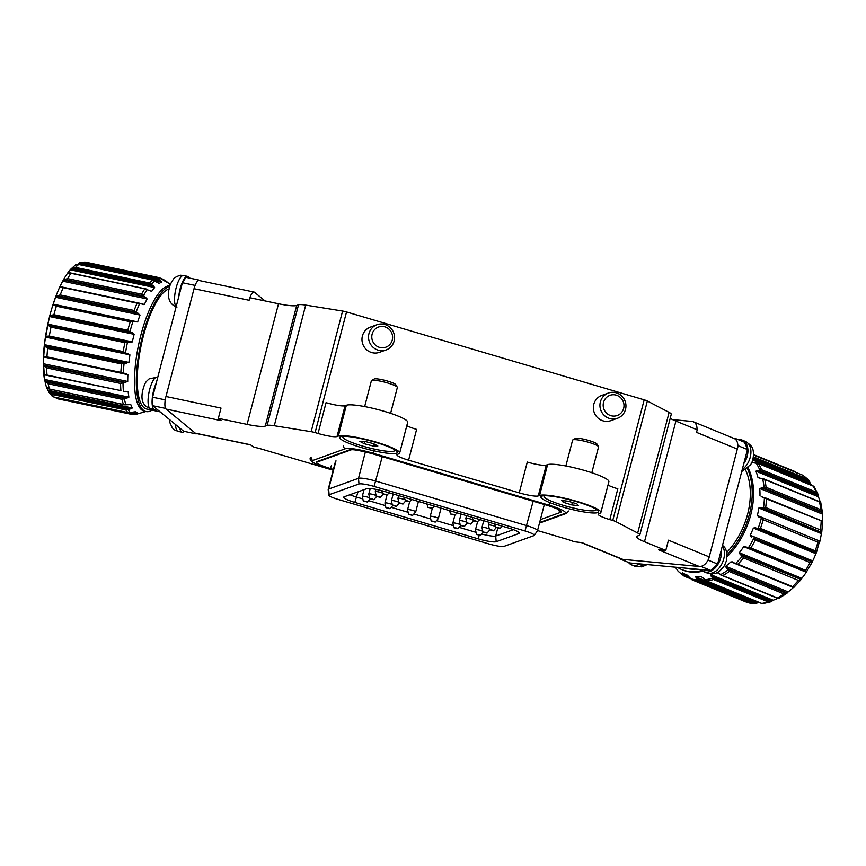 <?xml version="1.0" encoding="UTF-8"?>
<svg xmlns="http://www.w3.org/2000/svg" width="866" height="866" viewBox="0 0 866 866"><rect width="100%" height="100%" fill="white"/><g stroke="black" fill="none" stroke-linecap="round" stroke-linejoin="round"><path stroke-width="1.3" d="M608.397 393.034L601.838 395.394A13.412 12.958 70.2 0 0 597.627 417.715A13.412 12.958 70.2 0 0 610.909 420.638L617.48 418.278A13.412 12.958 -109.8 0 1 600.019 406.912A13.412 12.958 -109.8 0 1 614.546 392.439A13.412 12.958 -109.8 0 1 617.48 418.278M377.002 324.718L370.442 327.088A13.412 12.958 70.2 0 0 366.231 349.399A13.412 12.958 70.2 0 0 379.514 352.321L386.084 349.961A13.412 12.958 -109.8 0 1 373.203 347.407A13.412 12.958 -109.8 0 1 377.002 324.718A13.412 12.958 -109.8 0 1 389.895 327.283A13.412 12.958 -109.8 0 1 386.084 349.961M375.725 442.374A29.769 4.427 14.6 0 1 397.169 451.738A29.769 4.427 14.6 0 1 361.317 447.549A29.769 4.427 14.6 0 1 340.197 436.897A29.769 4.427 14.6 0 1 375.725 442.374M576.929 501.771A29.769 4.427 14.6 0 1 598.384 511.146A29.769 4.427 14.6 0 1 562.521 506.956A29.769 4.427 14.6 0 1 541.412 496.305A29.769 4.427 14.6 0 1 576.929 501.771M615.932 521.657L637.69 533.034A16.097 2.392 14.6 0 1 639.833 534.928L671.258 414.294A16.097 2.392 14.6 0 0 669.115 412.389L647.357 401.012L615.932 521.657A5.369 0.801 -165.4 0 0 612.76 520.466L609.805 519.6A16.097 2.392 14.6 0 1 598.135 514.144A16.097 2.392 14.6 0 1 598.612 513.744L599.911 513.278A32.183 4.785 -165.4 0 0 600.874 512.477L608.895 481.68A32.183 4.785 -165.4 0 0 585.535 470.768A32.183 4.785 -165.4 0 0 547.572 464.652L546.273 465.118L538.251 495.926A16.097 2.392 14.6 0 1 519.264 492.862L408.6 460.192A16.097 2.392 14.6 0 1 396.92 454.737A16.097 2.392 14.6 0 1 397.397 454.336L398.696 453.871A32.183 4.785 -165.4 0 0 399.659 453.08A32.183 4.785 -165.4 0 0 376.309 442.158A32.183 4.785 -165.4 0 0 338.335 436.053L337.036 436.518A16.097 2.392 14.6 0 1 318.049 433.465L315.105 432.589A5.369 0.801 -165.4 0 0 311.165 431.679L342.59 311.046L305.709 305.103L274.284 425.747L311.165 431.679M600.874 512.477A32.183 4.785 -165.4 0 0 577.514 501.566A32.183 4.785 -165.4 0 0 539.55 495.46L538.251 495.926M399.659 453.08L407.691 422.272A32.183 4.785 -165.4 0 0 384.331 411.361A32.183 4.785 -165.4 0 0 346.357 405.256L345.058 405.721L337.036 436.518M672.665 419.642L691.934 421.428A10.728 7.134 112.3 0 1 693.32 421.764L734.108 438.488A10.728 7.134 112.3 0 1 737.312 449.086L709.232 556.892A10.728 7.134 112.3 0 1 699.284 566.483L622.86 559.382A10.728 7.134 112.3 0 1 621.463 559.035L581.346 542.592M699.284 566.483L658.496 549.769L665.781 550.44L668.455 540.178L709.232 556.892M639.833 534.928A16.097 2.392 14.6 0 1 639.357 535.329L637.528 535.978A26.824 3.984 -165.4 0 0 636.727 536.649A26.824 3.984 -165.4 0 0 644.488 541.715L665.781 550.44M333.194 470.238L262.171 449.27A16.097 2.392 -165.4 0 0 254.106 447.224L250.339 444.723L195.283 433.152L166.066 409.066L221.122 420.638L218.34 418.354L247.091 424.394A26.824 3.984 -165.4 0 0 265.288 426.083L267.107 425.433A16.097 2.392 14.6 0 1 274.284 425.747M622.86 559.382L582.071 542.668L574.071 541.694A16.097 2.392 -165.4 0 0 567.046 539.269L537.537 530.566M737.312 449.086L696.535 432.372L697.206 429.807L675.913 421.082L644.488 541.715M693.32 421.764A10.728 7.134 112.3 0 1 696.978 429.709M264.996 300.913L254.561 292.307A10.728 3.237 101.9 0 0 254.095 292.069L199.028 280.497A10.728 3.237 101.9 0 0 194.038 288.703L249.105 300.275L249.765 297.709L278.516 303.76A26.824 3.984 -165.4 0 0 296.713 305.449L298.532 304.789A16.097 2.392 14.6 0 1 305.709 305.103M194.038 288.703L165.958 396.498A10.728 3.237 101.9 0 0 166.066 409.066M218.34 418.354L221.014 408.081L165.958 396.498M342.59 311.046A5.369 0.801 -165.4 0 1 346.53 311.955L644.185 399.832A5.369 0.801 -165.4 0 1 647.357 401.012M670.219 418.31A26.824 3.984 -165.4 0 0 675.913 421.082M318.049 433.465L326.071 402.658A16.097 2.392 -165.4 0 0 345.058 405.721M406.804 425.682A16.097 2.392 -165.4 0 0 416.622 429.395L408.6 460.192M519.264 492.862L527.286 462.065A16.097 2.392 -165.4 0 0 546.273 465.118M608.008 485.079A16.097 2.392 -165.4 0 0 617.837 488.792L609.805 519.6M195.283 433.152A10.728 3.237 101.9 0 0 195.748 433.379L250.555 444.908M254.095 292.069A10.728 3.237 101.9 0 0 249.873 297.731M508.212 527.946A15.361 2.284 14.6 0 1 519.373 533.034A15.361 2.284 14.6 0 1 518.896 533.532L496.186 541.705A15.361 2.284 14.6 0 1 478.064 538.793L354.822 502.41A15.361 2.284 14.6 0 1 343.726 497.084A15.361 2.284 14.6 0 1 344.127 496.813L366.848 488.64A15.361 2.284 14.6 0 1 384.969 491.563L508.212 527.946M488.944 543.935A12.795 1.905 -165.4 0 0 504.044 546.359L533.9 535.632A12.795 1.905 -165.4 0 0 534.235 535.404A12.795 1.905 -165.4 0 0 524.991 530.966L374.08 486.421A12.795 1.905 -165.4 0 0 358.979 483.986L329.134 494.724A12.795 1.905 -165.4 0 0 328.734 495.146A12.795 1.905 -165.4 0 0 338.032 499.379L488.944 543.935M328.734 495.146L328.182 489.539A14.754 2.187 14.6 0 1 328.192 489.42A14.754 2.187 14.6 0 1 328.636 489.052L358.492 478.313A14.754 2.187 14.6 0 1 375.887 481.117L526.799 525.662A14.754 2.187 14.6 0 1 537.505 530.663A14.754 2.187 14.6 0 1 537.461 530.782L534.235 535.404M349.929 494.724A13.412 1.992 -165.4 0 0 356.63 497.106L362.237 498.762M369.154 500.797L384.872 505.441M391.789 507.487L407.507 512.12M414.424 514.166L430.142 518.81M437.07 520.845L452.777 525.489M459.705 527.535L475.423 532.168M482.373 534.181A13.412 1.992 -165.4 0 0 495.688 536.032L513.397 529.656M371.611 380.499L374.188 379.027A11.269 1.678 14.6 0 1 385.154 380.412A11.269 1.678 14.6 0 1 395.74 384.645L397.267 387.178A13.412 1.992 -165.4 0 0 384.666 382.144A13.412 1.992 -165.4 0 0 371.611 380.499A13.412 1.992 -165.4 0 0 371.384 380.748L364.662 406.576M390.609 413.331L397.342 387.513A13.412 1.992 -165.4 0 0 397.267 387.178M394.55 449.627A26.824 3.984 14.6 0 1 394.809 450.439A26.824 3.984 14.6 0 1 368.245 447.635A26.824 3.984 14.6 0 1 342.893 436.919A26.824 3.984 14.6 0 1 343.51 436.323M364.532 441.335L359.855 441.357L364.175 443.706L373.17 446.022L377.847 446.001L373.527 443.652L364.532 441.335M373.755 443.771L373.17 446.022M364.77 441.389L364.175 443.706M572.816 439.906L575.392 438.434A11.269 1.678 14.6 0 1 579.008 438.358A11.269 1.678 14.6 0 1 590.103 440.891A11.269 1.678 14.6 0 1 596.955 444.041L598.482 446.585A13.412 1.992 -165.4 0 0 590.331 442.829A13.412 1.992 -165.4 0 0 577.124 439.82A13.412 1.992 -165.4 0 0 572.816 439.906A13.412 1.992 -165.4 0 0 572.599 440.155L565.866 465.973M591.824 472.739L598.558 446.91A13.412 1.992 -165.4 0 0 598.482 446.585M595.765 509.024A26.824 3.984 14.6 0 1 596.024 509.847A26.824 3.984 14.6 0 1 586.964 510.507A26.824 3.984 14.6 0 1 558.754 503.915A26.824 3.984 14.6 0 1 544.108 496.326A26.824 3.984 14.6 0 1 544.725 495.731M561.579 500.451L563.225 502.269L571.712 504.9L578.553 505.712L576.897 503.893L568.41 501.262L561.579 500.451M563.636 500.7L563.225 502.269M572.35 502.486L571.712 504.9M385.338 494.28L386.81 495.049L382.74 493.977L385.338 494.28M378.853 496.608L380.326 497.376L376.245 496.315L378.853 496.608M372.358 498.946L373.831 499.714L369.76 498.654L372.358 498.946M365.874 501.273L367.346 502.042L363.265 500.981L365.874 501.273M407.973 500.959L409.445 501.728L405.375 500.667L407.973 500.959M401.488 503.298L402.961 504.066L398.88 502.994L401.488 503.298M394.993 505.625L396.466 506.394L392.395 505.333L394.993 505.625M388.509 507.963L389.981 508.732L385.9 507.671L388.509 507.963M430.608 507.638L432.091 508.407L428.01 507.346L430.608 507.638M411.144 514.642L412.617 515.411L408.546 514.35L411.144 514.642M453.243 514.328L454.726 515.097L450.645 514.036L453.243 514.328M433.779 521.321L435.252 522.09L431.181 521.029L433.779 521.321M475.889 521.007L477.361 521.776L473.28 520.715L475.889 521.007M469.394 523.345L470.866 524.114L466.796 523.053L469.394 523.345M462.909 525.673L464.382 526.441L460.301 525.381L462.909 525.673M456.414 528.011L457.887 528.78L453.816 527.719L456.414 528.011M498.524 527.686L499.996 528.455L495.915 527.394L498.524 527.686M492.029 530.024L493.501 530.793L489.431 529.732L492.029 530.024M485.545 532.363L487.017 533.131L482.936 532.06L485.545 532.363M479.05 534.69L480.522 535.459L476.452 534.398L479.05 534.69M375.519 345.155A10.728 10.37 70.2 0 0 390.176 344.138A10.728 10.37 70.2 0 0 388.866 329.058A10.728 10.37 70.2 0 0 374.209 330.076A10.728 10.37 70.2 0 0 375.519 345.155M614.871 394.842A10.728 10.37 70.2 0 0 603.256 403.87A10.728 10.37 70.2 0 0 612.305 415.994A10.728 10.37 70.2 0 0 623.921 406.977A10.728 10.37 70.2 0 0 614.871 394.842M156.475 408.839A16.097 4.85 -78.1 0 1 154.549 409.521A16.097 4.85 -78.1 0 1 152.881 393.998A16.097 4.85 -78.1 0 1 156.248 383.108M721.302 549.932A16.097 10.706 112.3 0 1 716.355 566.559A16.097 10.706 112.3 0 1 703.733 571.625A16.097 10.706 112.3 0 1 701.092 569.763A16.097 10.706 112.3 0 1 700.919 569.568M639.758 563.885A16.097 10.706 112.3 0 1 631.682 564.924A16.097 10.706 112.3 0 1 628.51 562.445M738.427 439.733A16.097 10.706 112.3 0 1 742.422 440.199A16.097 10.706 112.3 0 1 743.981 463.342A16.097 10.706 112.3 0 1 743.775 463.646M178.721 296.832A16.097 4.85 -78.1 0 1 187.273 276.351A16.097 4.85 -78.1 0 1 187.651 276.384A16.097 4.85 -78.1 0 1 189.243 278.008M184.209 431.376A16.097 4.85 -78.1 0 1 182.477 432.253A16.097 4.85 -78.1 0 1 182.098 432.231A16.097 4.85 -78.1 0 1 179.847 428.107M57.686 398.804L131.61 414.359L137.055 414.045A69.172 20.849 101.9 0 1 133.656 414.219L54.785 397.299L57.686 398.804L131.61 414.359M51.873 395.849L54.136 397.05A69.735 21.022 -78.1 0 1 51.96 394.42L49.21 392.644L47.901 390.241A67.05 20.21 -78.1 0 1 46.526 387.232M135.421 411.783L128.46 412.692L53.811 396.996L128.038 412.584A69.735 21.022 -78.1 0 1 125.851 409.964L128.72 409.369L49.21 392.644L48.453 391.54L130.658 408.828L128.72 409.369M46.515 387.221L49.481 388.91A69.735 21.022 -78.1 0 1 48.16 383.768L45.573 381.852L44.48 379.416A67.05 20.21 -78.1 0 1 43.765 374.08L45.465 375.075L120.904 390.609A69.735 21.022 -78.1 0 1 120.58 383.454L123.741 382.696L44.231 365.982L43.3 363.709A67.05 20.21 -78.1 0 1 43.462 356.933L123.297 373.517M47.901 390.241L132.325 407.994A67.05 20.21 -78.1 0 1 130.798 404.617L124.552 404.833L48.539 388.845L123.383 404.454A69.735 21.022 -78.1 0 1 122.063 399.313L125.083 398.577L45.573 381.852M44.621 374.697L47.002 375.065A69.735 21.022 -78.1 0 1 46.688 367.909L44.231 365.982M43.3 363.709L127.724 381.462A67.05 20.21 -78.1 0 1 127.887 374.686L43.787 356.467M44.447 356.889L46.948 356.857A69.735 21.022 -78.1 0 1 47.652 348.392L44.653 345.989L44.48 344.668A67.05 20.21 -78.1 0 1 45.508 337.112L45.974 336.311L49.33 336.062A69.735 21.022 -78.1 0 1 50.986 327.121L48.031 325.237L47.911 324.155A67.05 20.21 -78.1 0 1 49.698 316.566L50.315 315.505L53.898 314.726A69.735 21.022 -78.1 0 1 56.355 306.185L53.346 304.919L53.248 304.172A67.05 20.21 -78.1 0 1 55.619 297.287L56.387 296.096L60.219 294.938A69.735 21.022 -78.1 0 1 63.229 287.62L59.981 286.678A67.05 20.21 -78.1 0 1 62.698 281.169L64.582 279.404L67.667 278.635A69.735 21.022 -78.1 0 1 70.925 273.266L67.429 273.385A67.05 20.21 -78.1 0 1 68.133 272.411A67.05 20.21 -78.1 0 1 70.243 269.802L72.322 268.038L75.515 267.41A69.735 21.022 -78.1 0 1 78.719 264.509L78.113 264.325M128.915 331.115L127.8 330.271A69.735 21.022 101.9 0 1 130.246 321.719L132.888 321.524A69.172 20.849 101.9 0 0 130.041 331.407A69.172 20.849 101.9 0 0 129.943 331.775L128.915 331.115M169.79 286.354A64.008 19.29 101.9 0 0 142.749 335.25A64.008 19.29 101.9 0 0 146.17 411.567A64.008 19.29 101.9 0 0 152.037 410.148M169.953 285.812A64.008 19.29 101.9 0 0 140.931 334.871A64.008 19.29 101.9 0 0 141.569 409.802A64.008 19.29 101.9 0 0 144.351 411.188L146.17 411.567M133.602 412.032L137.651 412.876A67.05 20.21 -78.1 0 1 135.475 411.805L135.323 411.772M137.651 412.876L134.295 414.013M139.956 413.201L137.445 413.937M46.688 336.441L126.198 353.166L123.232 351.607A69.735 21.022 -78.1 0 1 124.888 342.665L128.211 342.265L48.702 325.551M126.555 373.831L120.85 372.391A69.735 21.022 -78.1 0 1 121.554 363.936L124.823 363.298L45.313 346.573M160.123 411.848L146.711 409.033A61.41 18.511 -78.1 0 1 143.42 335.802A61.41 18.511 -78.1 0 1 169.119 288.952M165.125 407.052A89.858 27.084 -78.1 0 0 165.168 408.319L196.181 433.888A89.858 27.084 -78.1 0 0 196.452 433.53M198.022 280.746A89.858 27.084 -78.1 0 1 198.595 279.978L199.277 280.541M198.595 279.978L186.082 277.347A89.858 27.084 101.9 0 0 182.401 282.727L194.904 285.358A89.858 27.084 -78.1 0 1 195.478 284.47M194.904 285.358L165.092 399.832A89.858 27.084 -78.1 0 0 165.07 401.185M182.401 282.727L152.578 397.202A89.858 27.084 101.9 0 0 152.654 405.689L183.668 431.257L196.181 433.888M152.578 397.202L165.092 399.832M165.168 408.319L152.654 405.689M131.578 414.349L133.656 414.219M132.325 407.994L130.658 408.828M130.485 404.444L129.759 404.4M124.552 404.833L123.383 404.454M44.48 379.416L128.893 397.169L125.083 398.577M128.893 397.169A67.05 20.21 -78.1 0 1 128.19 391.833L125.776 391.324M123.015 382.837A69.172 20.849 101.9 0 0 123.405 391.421L127.464 391.378M127.724 381.462L123.741 382.696M125.992 373.755L127.887 374.686M123.957 373.614L123.243 373.506A69.172 20.849 101.9 0 1 124.087 363.363M44.48 344.668L128.904 362.421L124.823 363.298M128.904 362.421A67.05 20.21 -78.1 0 1 129.932 354.876L45.508 337.112M126.198 353.166L129.932 354.876M47.911 324.155L132.336 341.908L128.211 342.265M132.336 341.908A67.05 20.21 -78.1 0 1 134.122 334.319L49.698 316.566M51.094 315.365L130.604 332.089L134.122 334.319M130.604 332.089L129.943 331.775M133.288 321.589L54.082 304.94M53.346 304.919L53.248 304.172L137.672 321.925L133.591 321.665M137.672 321.925A67.05 20.21 -78.1 0 1 140.043 315.04L55.619 297.287M57.264 295.707L136.774 312.431L140.043 315.04M136.774 312.431L134.122 310.483A69.735 21.022 -78.1 0 1 137.12 303.165L144.395 304.431A67.05 20.21 -78.1 0 1 147.123 298.932L62.698 281.169M60.923 286.787L139.751 303.262A69.172 20.849 101.9 0 0 136.146 312.041M143.258 304.626L142.305 304.323M60.111 287.036L60.696 286.83M64.582 279.404L144.092 296.129L147.123 298.932M144.092 296.129L141.569 294.18A69.735 21.022 -78.1 0 1 144.828 288.811L151.269 291.214M69.778 272.801L147.415 289.244A69.172 20.849 101.9 0 0 143.496 295.685M150.164 290.792L151.853 291.149A67.05 20.21 -78.1 0 1 154.657 287.555L70.243 269.802L71.239 268.72L153.444 286.007L154.657 287.555M72.322 268.038L151.831 284.762L153.444 286.007M151.831 284.762L149.417 282.955A69.735 21.022 -78.1 0 1 152.622 280.054L78.135 264.325M75.201 265.137L78.719 264.509L152.622 280.054L159.117 283.366M158.781 283.247L159.301 283.355A67.05 20.21 -78.1 0 1 161.92 282.035L154.386 280.454M160.762 280.736L78.568 263.448L79.748 262.744L159.257 279.458L161.92 282.035M159.257 279.458L156.887 277.899L82.995 262.355L79.748 262.744L85.658 262.181L159.723 277.759L166.023 281.829A67.05 20.21 -78.1 0 1 168.199 282.911L165.179 280.368A69.172 20.849 101.9 0 0 165.135 280.335L162.884 279.437M156.887 277.899A69.735 21.022 -78.1 0 1 159.723 277.759L85.799 262.214M761.171 496.586L766.442 498.881A69.735 46.374 112.3 0 1 765.674 507.498L820.405 529.938L821.682 531.876L821.39 533.651A67.05 44.588 112.3 0 1 819.864 541.153L819.777 542.019L817.915 542.17A69.735 46.374 -67.7 0 1 815.166 550.83L816.367 552.735L815.88 553.699A67.05 44.588 112.3 0 1 812.741 560.854L812.351 561.915L810.046 562.521A69.735 46.374 112.3 0 1 805.586 570.358L806.82 571.625L806.268 572.231A67.05 44.588 112.3 0 1 801.829 578.347L800.682 579.863L798.344 580.361A69.735 46.374 112.3 0 1 792.596 586.618L794.014 587.235L793.397 587.484A67.05 44.588 112.3 0 1 788.201 591.911L786.566 593.513L783.947 593.935A69.735 46.374 112.3 0 1 777.484 598.005L779.216 598.027M816.281 552.486L755.477 527.784L816.281 552.486M753.182 537.948L812.351 561.915L753.182 537.948L755.314 540.081A69.735 46.374 112.3 0 1 750.844 547.929L743.742 546.598A67.05 44.588 112.3 0 1 739.304 552.725L801.829 578.347M747.932 547.593L806.625 571.647L812.351 561.926M741.783 555.723L740.246 554.521L801.137 579.473L741.783 555.723L743.613 557.92A69.735 46.374 112.3 0 1 737.864 564.188L730.98 561.796A67.05 44.588 112.3 0 1 725.676 566.288L788.201 591.911M727.667 569.373L726.336 568.031L787.226 592.983L786.566 593.513L727.667 569.373L729.215 571.506A69.735 46.374 112.3 0 1 722.753 575.576L716.312 572.188M722.753 575.576L778.686 598.471M777.7 598.363A67.05 44.588 112.3 0 1 773.186 600.225L770.924 601.783L762.545 603.699M770.924 601.783L768.261 601.935A69.735 46.374 112.3 0 1 761.723 603.418L706.115 580.707L762.058 603.634M759.309 602.509A67.05 44.588 112.3 0 1 758.259 602.455L755.834 603.634L752.835 603.57A69.735 46.374 112.3 0 1 746.849 602.314L747.142 602.411M677.493 567.392A64.008 42.564 -67.7 0 0 681.683 569.536A64.008 42.564 -67.7 0 0 701.871 570.499M727.018 554.846A64.008 42.564 -67.7 0 0 749.382 514.35A64.008 42.564 -67.7 0 0 747.315 468.409M681.683 569.536L683.036 570.088A64.008 42.564 -67.7 0 0 691.349 572.112A64.008 42.564 -67.7 0 0 702.802 571.159M727.061 556.708A64.008 42.564 -67.7 0 0 750.725 514.902A64.008 42.564 -67.7 0 0 748.062 467.716M755.834 603.634L696.935 579.495L698.104 581.14A69.735 46.374 112.3 0 1 692.107 579.884L746.903 602.335M696.935 579.495L695.723 576.832L758.259 602.455M701.936 577.048L701.168 576.734A67.05 44.588 112.3 0 1 695.723 576.832M771.108 601.708L712.22 577.568L713.53 579.506A69.735 46.374 112.3 0 1 706.981 580.989L701.492 576.799M712.22 577.568L710.661 574.591L773.186 600.225M713.054 573.671A67.05 44.588 112.3 0 1 710.661 574.591M726.336 568.031L725.676 566.288M732.344 561.861L733.134 562.283M740.246 554.521L739.304 552.725M753.766 538.349A69.172 45.995 -67.7 0 1 748.408 547.767L747.737 547.507M751.461 536.963L750.216 535.231L812.741 560.854M815.88 553.699L753.355 528.065A67.05 44.588 112.3 0 1 750.216 535.231M753.355 528.065L755.477 527.784M758.086 528.487A69.172 45.995 -67.7 0 0 761.376 518.106L763.184 519.741A69.735 46.374 112.3 0 1 760.435 528.39L757.382 528.347M760.738 517.792L758.832 517.045M758.887 517.067L757.339 515.519L819.864 541.153M821.39 533.651L758.865 508.017A67.05 44.588 112.3 0 1 757.339 515.519M758.865 508.017L762.784 507.736L821.737 532.406L760.846 507.454M765.674 507.498L762.784 507.736M761.799 496.77L822.505 521.159A67.05 44.588 112.3 0 0 822.278 514.047L759.753 488.424A67.05 44.588 112.3 0 1 759.98 495.525M759.753 488.424L763.411 487.699L822.299 511.838L822.278 514.047M758.584 477.783L764.775 479.548A69.735 46.374 112.3 0 1 766.064 487.287L763.411 487.699M751.233 462.336L758.335 463.624A69.735 46.374 112.3 0 1 761.571 469.729L816.302 492.169L818.089 494.334L818.435 496.813L755.91 471.191A67.05 44.588 112.3 0 1 757.869 477.198L760.056 478.097M755.91 471.191L759.201 470.206L818.089 494.334L813.975 486.508M761.571 469.729L759.201 470.206M753.388 456.869L807.35 478.995L809.461 481.085L810.251 483.639A67.05 44.588 112.3 0 1 811.853 485.447M684.14 576.117L678.327 571.441L675.318 567.165M816.367 552.735L819.366 541.899M745.485 469.805A61.41 40.832 112.3 0 1 747.618 514.177A61.41 40.832 112.3 0 1 726.661 552.519M695.896 569.103A61.41 40.832 112.3 0 1 685.645 568.15M620.175 558.516A89.858 59.743 112.3 0 0 620.489 559.155L701.644 566.7A89.858 59.743 112.3 0 0 702.705 565.758M737.756 444.561A89.858 59.743 112.3 0 1 738.178 445.752L708.366 560.226A89.858 59.743 112.3 0 1 707.349 561.276M733.437 438.207L735.072 438.358A89.858 59.743 112.3 0 1 735.602 439.452M620.489 559.155L629.766 562.954L710.91 570.499L701.644 566.7M710.91 570.499A89.858 59.743 -67.7 0 0 717.633 564.026L708.366 560.226M717.633 564.026L747.455 449.551L738.178 445.752M747.455 449.551A89.858 59.743 -67.7 0 0 744.338 442.158L735.072 438.358M793.397 587.484L735.407 563.701A69.172 45.995 -67.7 0 0 742.303 556.188M778.069 598.514L720.35 574.764A69.172 45.995 -67.7 0 0 728.111 569.882M746.849 602.314L692.107 579.884L687.063 575.013A67.05 44.588 112.3 0 1 686.088 574.634A67.05 44.588 112.3 0 1 682.343 572.783L682.57 573.693L682.343 572.783M689.217 577.384L683.328 574.97L682.57 573.693L688.145 575.977M683.328 574.97L683.566 575.414A69.172 45.995 -67.7 0 1 677.753 570.77L677.732 570.726M684.302 576.204L690.148 578.585L684.302 576.204M794.826 471.483L753.539 454.563L794.826 471.483L797.24 473.377M802.836 475.272L802.511 475.12A69.735 46.374 112.3 0 1 807.35 478.995M813.52 486.129L757.382 463.126L813.077 486.064A69.735 46.374 112.3 0 1 816.302 492.169M818.435 496.813A67.05 44.588 112.3 0 1 820.156 501.923M820.784 503.038L819.507 501.977A69.735 46.374 112.3 0 1 820.806 509.717L822.386 512.629L761.506 487.666M820.73 502.399L764.775 479.548M764.083 487.655A69.172 45.995 -67.7 0 0 762.535 478.378L820.362 502.009M766.442 498.881L822.44 521.235L764.407 497.441A69.172 45.995 -67.7 0 1 763.487 507.779M278.516 303.76L247.091 424.394M612.76 520.466L644.185 399.832M346.53 311.955L315.105 432.589M298.532 304.789L267.107 425.433M296.713 305.449L265.288 426.083M669.115 412.389L637.69 533.034M346.357 405.256L338.335 436.053M547.572 464.652L539.55 495.46M524.991 530.966L533.175 501.219M374.08 486.421L382.263 456.663M358.979 483.986L358.492 478.313L365.387 451.857M329.134 494.724L328.636 489.052L335.986 460.82M354.822 502.41L358.004 491.823M496.186 541.705L495.688 536.032L497.744 528.141M479.234 535.361L478.064 538.793M518.896 533.532L518.788 532.265M333.41 469.404L330.065 468.419A18.771 2.793 14.6 0 1 317.01 461.589L349.453 449.919A18.771 2.793 14.6 0 1 371.601 453.481L547.669 505.463A18.771 2.793 14.6 0 1 560.724 512.293L540.384 519.611M539.626 522.512L564.751 513.484A23.068 3.432 -165.4 0 0 548.708 505.084L372.64 453.113A23.068 3.432 -165.4 0 0 345.437 448.729L312.983 460.398A23.068 3.432 -165.4 0 0 329.037 468.798L333.237 470.032M560.724 512.293A2.685 2.587 -109.8 0 1 558.797 509.749M559.458 509.987L559.685 510.355C559.869 510.669 560.248 509.468 547.572 505.463L371.514 453.492A2.685 0.563 -73.6 0 0 371.601 453.481M371.514 453.492C359.628 450.472 352.798 449.27 351.022 449.876A2.685 2.587 -109.8 0 1 349.453 449.919M330.065 468.419A2.685 0.563 -73.6 0 0 331.386 465.616M351.033 449.876L318.58 461.546A2.685 2.587 -109.8 0 1 317.01 461.589M372.64 453.113A2.685 0.563 -73.6 0 0 373.82 450.796M549.921 502.648A2.685 0.563 106.4 0 1 548.708 505.084M539.486 523.096L566.332 513.441A2.685 2.587 -109.8 0 1 564.751 513.484M345.437 448.729A2.685 2.587 -109.8 0 1 343.585 445.416M312.983 460.398A2.685 2.587 -109.8 0 1 311.132 457.096M329.037 468.798A2.685 0.563 106.4 0 1 328.939 468.798L333.237 470.065M375.887 489.333L375.281 491.682A4.211 0.628 14.6 0 1 380.434 492.386A4.211 0.628 14.6 0 1 382.112 492.96M370.226 488.511L368.786 494.01A4.211 0.628 14.6 0 1 373.939 494.724A4.211 0.628 14.6 0 1 375.617 495.298M364.045 489.647L362.302 496.348A4.211 0.628 14.6 0 1 367.455 497.062A4.211 0.628 14.6 0 1 369.132 497.636M398.641 495.601L397.916 498.361A4.211 0.628 14.6 0 1 403.069 499.076A4.211 0.628 14.6 0 1 404.747 499.65M393.175 493.988L391.432 500.7A4.211 0.628 14.6 0 1 396.574 501.403A4.211 0.628 14.6 0 1 398.252 501.977M387.048 494.941L384.937 503.027A4.211 0.628 14.6 0 1 390.09 503.741A4.211 0.628 14.6 0 1 391.768 504.315M409.683 501.62L407.572 509.717A4.211 0.628 14.6 0 1 412.725 510.42A4.211 0.628 14.6 0 1 415.723 511.838L418.43 501.436M432.318 508.31L430.207 516.396A4.211 0.628 14.6 0 1 435.36 517.11A4.211 0.628 14.6 0 1 438.358 518.518L441.065 508.125M466.547 515.649L465.821 518.409A4.211 0.628 14.6 0 1 470.974 519.124A4.211 0.628 14.6 0 1 472.652 519.697M461.08 514.036L459.337 520.747A4.211 0.628 14.6 0 1 464.49 521.451A4.211 0.628 14.6 0 1 466.168 522.025M454.953 514.989L452.842 523.075A4.211 0.628 14.6 0 1 457.995 523.789A4.211 0.628 14.6 0 1 459.673 524.363M489.182 522.328L488.467 525.088A4.211 0.628 14.6 0 1 493.609 525.803A4.211 0.628 14.6 0 1 495.287 526.376M483.726 520.715L481.972 527.426A4.211 0.628 14.6 0 1 487.125 528.141A4.211 0.628 14.6 0 1 488.803 528.715M477.588 521.678L475.488 529.765A4.211 0.628 14.6 0 1 480.63 530.468A4.211 0.628 14.6 0 1 482.308 531.042M148.855 393.142A16.097 4.85 -78.1 0 1 157.157 377.175L149.049 378.929C145.618 382.198 144.958 382.09 142.511 391.291C140.725 401.196 143.42 406.067 150.532 408.676A16.097 4.85 -78.1 0 1 148.855 393.142M722.352 545.894A16.097 10.706 112.3 0 1 721.281 564.946A16.097 10.706 112.3 0 1 706.721 572.848C712.437 573.952 715.781 573.887 716.734 572.675C718.055 572.794 720.62 570.456 724.441 565.639L726.509 560.605C727.364 553.168 726.314 548.351 723.359 546.143L722.504 545.309M643.979 564.275A16.097 10.706 112.3 0 1 634.659 566.148L641.738 566.862L647.205 564.578M742.422 440.199L745.399 441.422A16.097 10.706 112.3 0 1 746.968 464.566A16.097 10.706 112.3 0 1 742.249 469.524M176.188 306.575A16.097 4.85 -78.1 0 1 175.755 289.428A16.097 4.85 -78.1 0 1 183.256 275.507A16.097 4.85 -78.1 0 1 183.635 275.529L181.113 275.323C181.254 274.641 174.131 277.196 173.406 279.242C170.883 282.846 169.455 286.051 169.141 288.865C167.798 293.509 167.311 304.161 177.01 307.029M182.098 432.231L178.071 431.376A16.097 4.85 -78.1 0 1 175.603 424.611M48.031 324.176L45.638 337.145M44.523 345.74L43.722 356.413M43.625 365.171L44.231 373.863M130.647 412.714A69.172 20.849 101.9 0 0 130.658 412.725A69.172 20.849 101.9 0 1 128.049 409.575M165.211 280.4A69.172 20.849 101.9 0 0 165.179 280.368L170.342 284.687M51.96 394.42L125.851 409.964M48.16 383.768L122.063 399.313M46.688 367.909L120.58 383.454M47.002 375.065L120.904 390.609M47.652 348.392L121.554 363.936M46.948 356.857L120.85 372.391M50.986 327.121L124.888 342.665M49.33 336.062L123.232 351.607M130.246 321.719L56.355 306.185M53.898 314.726L127.8 330.271M137.12 303.165L63.229 287.62M134.122 310.483L60.219 294.938M144.828 288.811L70.925 273.266M141.569 294.18L67.667 278.635M149.417 282.955L75.515 267.41M82.995 262.355A69.735 21.022 -78.1 0 1 85.821 262.214M136.146 413.472L131.61 412.508M124.379 398.761A69.172 20.849 101.9 0 0 125.96 404.931M127.086 398.144L44.88 380.856M125.776 382.447L43.571 365.16M45.292 357.063L122.658 373.333M126.858 363.287L44.653 345.989M128.179 353.599L45.974 336.311M127.486 342.232A69.172 20.849 101.9 0 0 125.494 352.96M130.225 342.525L48.031 325.237M132.52 332.793L50.315 315.505M132.985 321.535L54.439 305.016M56.387 296.096L138.592 313.384M140.855 303.695L144.395 304.431M63.597 279.978L145.802 297.265M155.122 280.822A69.172 20.849 101.9 0 0 151.279 284.297M162.126 278.83A69.172 20.849 101.9 0 0 158.738 279.004M165.731 281.656L167.062 281.937M164.096 280.422L165.623 280.736M690.05 578.477A69.172 45.995 -67.7 0 0 697.206 579.982A69.172 45.995 -67.7 0 0 697.227 579.982M704.729 579.852A69.172 45.995 -67.7 0 0 712.577 578.077M759.828 470.097A69.172 45.995 -67.7 0 0 755.964 462.769M810.251 483.639L752.673 460.041M711.094 576.161L771.985 601.112M815.166 550.83L760.435 528.39M763.184 519.741L817.915 542.17M805.586 570.358L750.844 547.929M810.046 562.521L755.314 540.081M792.596 586.618L737.864 564.188M798.344 580.361L743.613 557.92M783.947 593.935L729.215 571.506M768.261 601.935L713.53 579.506M752.835 603.57L698.104 581.14M802.641 475.163L753.539 455.04L802.511 475.12M766.064 487.287L820.806 509.717M821.174 521.31A69.735 46.374 112.3 0 1 820.405 529.938M748.137 547.68L806.527 571.614M806.268 572.231L743.742 546.598M734.79 563.365L730.98 561.796M718.206 572.967L717.102 572.513M696.015 578.109L756.895 603.061M753.193 458.027L809.461 481.085M809.775 482.221L752.987 458.948M818.273 495.33L757.382 470.379M537.505 530.663L544.324 504.51M328.192 489.42L335.553 461.177M566.332 513.441L568.713 511.016M310.364 457.724C308.751 460.939 314.943 464.631 328.939 468.798M394.809 450.439L394.961 449.865M342.893 436.919L343.044 436.345M596.024 509.847L596.165 509.273M544.108 496.326L544.259 495.742M389.343 492.851L386.81 495.049M381.603 490.632L382.74 493.977M383.432 493.804L380.326 497.376M375.281 491.682L376.245 496.315M376.937 496.131L373.831 499.714M368.786 494.01L369.76 498.654M370.453 498.47L367.346 502.042M362.302 496.348L363.265 500.981M411.978 499.53L409.445 501.728M404.238 497.246L405.375 500.667M406.067 500.483L402.961 504.066M397.916 498.361L398.88 502.994M399.572 502.821L396.466 506.394M391.432 500.7L392.395 505.333M393.088 505.149L389.981 508.732M384.937 503.027L385.9 507.671M434.613 506.22L432.091 508.407M426.873 503.936L428.01 507.346M415.723 511.838L412.617 515.411M407.572 509.717L408.546 514.35M457.248 512.899L454.726 515.097M449.508 510.615L450.645 514.036M438.358 518.518L435.252 522.09M430.207 516.396L431.181 521.029M479.883 519.589L477.361 521.776M472.143 517.294L473.28 520.715M473.973 520.531L470.866 524.114M465.821 518.409L466.796 523.053M467.488 522.869L464.382 526.441M459.337 520.747L460.301 525.381M460.993 525.197L457.887 528.78M452.842 523.075L453.816 527.719M502.518 526.268L499.996 528.455M494.778 523.984L495.915 527.394M496.608 527.221L493.501 530.793M488.467 525.088L489.431 529.732M490.124 529.548L487.017 533.131M481.972 527.426L482.936 532.06M483.629 531.886L480.522 535.459M475.488 529.765L476.452 534.398M157.764 377.305L157.157 377.175M154.549 409.521L150.532 408.676M703.733 571.625L706.721 572.848M631.682 564.924L634.659 566.148M741.718 471.569L750.302 464.977C754.448 460.355 753.691 449.259 752.413 448.556C752.402 446.813 750.064 444.431 745.399 441.422M187.651 276.384L183.635 275.529M178.071 431.376L174.531 429.882L172.323 427.891L169.942 422.835L169.574 419.631M52.306 396.26L48.626 391.843M46.353 386.864C41.287 369.013 42.488 345.09 49.947 315.105C54.818 296.757 60.88 282.522 68.133 272.411M145.856 411.502L137.174 414.013M70.741 269.218L75.483 264.92M801.072 579.571L793.927 587.354M786.858 593.329L778.74 598.449M753.994 603.818L746.979 602.368M686.088 574.634L687.203 575.089M802.804 475.25L808.617 479.926M820.773 502.551L822.397 512.239M822.7 521.635L821.747 532.33"/></g></svg>
